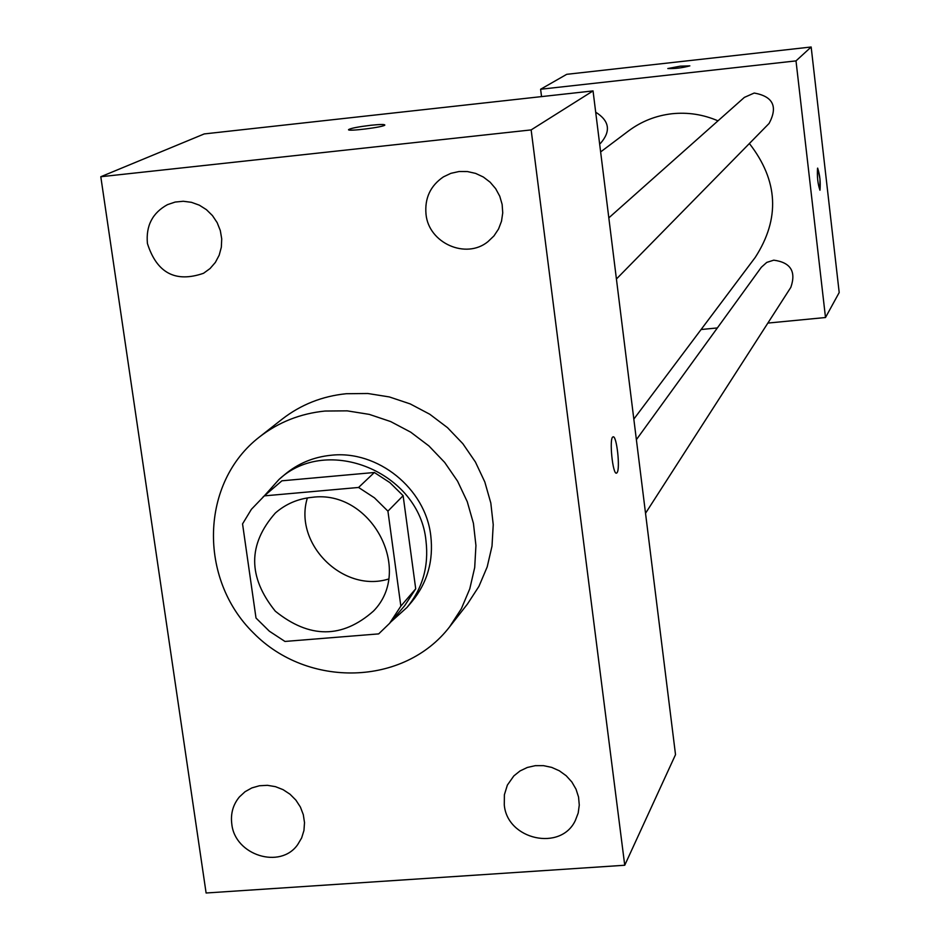 <?xml version="1.0" encoding="UTF-8"?>
<svg xmlns="http://www.w3.org/2000/svg" width="940" height="940" viewBox="0 0 940 940"><rect width="100%" height="100%" fill="white"/><g stroke="black" fill="none" stroke-linecap="round" stroke-linejoin="round"><path stroke-width="1.41" d="M388.561 579.028C342.994 593.281 293.174 543.508 307.38 497.93M312.115 497.331C370.865 489.258 414.082 569.722 373.497 611.059C342.231 638.671 309.507 638.718 275.326 611.2C247.772 577.043 247.784 544.319 275.35 513.029C285.772 503.946 298.027 498.705 312.115 497.331M242.555 523.897L256.009 618.027L269.334 631.186L284.961 641.444L378.679 633.889L389.606 623.326L400.851 606.124L387.926 511.149L374.426 497.812L358.575 487.461L264.34 495.873L251.391 509.315L242.555 523.897M400.851 606.124L415.715 588.816L403.119 495.686L387.926 511.149M358.575 487.461L374.355 472.491L281.93 480.81L264.34 495.873M374.355 472.491L389.889 482.62L403.119 495.686M415.715 588.816L404.67 605.701L389.606 623.326M263.071 496.931L281.93 480.81M390.652 622.104L407.02 607.416C422.601 588.405 428.934 566.244 425.996 540.935C419.651 472.432 327.402 434.233 278.957 479.506L264.293 495.885M347.53 636.404L352.735 635.981M278.957 479.506L284.679 474.618C297.98 463.467 313.466 457.016 331.139 455.254C377.692 449.954 425.468 488.447 430.767 535.624C433.669 560.769 427.371 582.788 411.885 601.682L407.02 607.416M325.029 411.038L347.166 410.851L369.244 414.376L390.629 421.555L410.71 432.165L428.899 445.924L444.679 462.421L457.592 481.198L467.262 501.702L473.431 523.345L475.934 545.494L474.7 567.537L469.777 588.84L461.317 608.803L449.59 626.863C404.047 686.047 307.921 688.433 253.53 633.019C198.046 578.688 200.338 482.561 259.475 436.959C278.557 422.166 300.412 413.529 325.029 411.038M259.475 436.959L282.294 419.04C300.929 404.611 322.244 396.163 346.249 393.719L367.834 393.507L389.36 396.939L410.193 403.906L429.756 414.235L447.475 427.63L462.844 443.692L475.405 461.987L484.817 481.962L490.821 503.053L493.23 524.649L492.008 546.14L487.19 566.914L478.93 586.384L467.474 604.009L449.59 626.863M231.804 824.051C230.488 813.723 233.014 804.675 239.395 796.932L245.07 791.703L251.85 787.92L259.428 785.758L267.418 785.323L275.432 786.651L283.105 789.67L290.025 794.23L295.889 800.116L300.389 807.037L303.303 814.663L304.513 822.618L303.949 830.502L301.634 837.951L297.698 844.602C280.402 869.582 234.894 855.318 231.804 824.051M147.416 243.472C145.794 225.776 152.492 212.828 167.508 204.638L175.181 202.053L183.288 201.266L191.454 202.323L199.292 205.155L206.412 209.655L212.464 215.589L217.175 222.662L220.312 230.559L221.722 238.878L221.335 247.232L219.184 255.198L215.354 262.425L210.055 268.546L203.534 273.282C175.522 282.975 156.816 273.035 147.416 243.472M426.02 214.332C424.563 198.258 430.367 185.779 443.422 176.873L450.918 173.324L459.037 171.526L467.415 171.55L475.64 173.407L483.336 177.014L490.116 182.184L495.674 188.693L499.751 196.213L502.136 204.403L502.736 212.863L501.514 221.194L498.541 229.008L493.947 235.94L487.954 241.65C466.052 259.699 428.722 243.178 426.02 214.332M504.287 804.922L504.392 794.723L507.365 785.1L513.839 775.911L520.043 770.941L527.305 767.475L535.248 765.677L543.508 765.654L551.674 767.381L559.37 770.812L566.197 775.747L571.849 781.974L576.02 789.177L578.547 797.014L579.275 805.098L578.194 813.03L575.351 820.456C560.898 851.687 507.177 839.82 504.287 804.922M624.736 865.247L531.147 129.908L100.803 176.732L206.107 893L624.736 865.247L675.519 754.656L593.046 90.91L531.147 129.908M593.046 90.91L204.238 133.927L100.803 176.732M616.628 473.09L617.028 472.714C620.506 468.943 616.605 434.445 612.986 436.9C608.92 437.676 612.751 475.757 616.628 473.09L617.039 472.714C620.388 469.084 616.793 435.678 613.162 436.865M348.611 129.591L348.611 129.579C350.996 128.228 358.41 126.794 370.865 125.279C380.007 124.315 384.672 124.245 384.836 125.044C384.389 127.1 346.249 131.858 348.611 129.579C350.996 128.204 358.41 126.771 370.865 125.267C380.019 124.338 384.672 124.256 384.836 125.067M600.637 151.928L628.59 130.895C641.468 121.319 655.944 115.597 672.041 113.74C687.892 112.107 703.202 114.469 717.984 120.837M749.391 143.526C778.285 180.68 780.235 218.632 755.243 257.396L633.83 419.111M599.638 143.949L600.601 143.233C611.094 131.165 609.461 120.813 595.69 112.189M636.38 439.673L761.341 267.254L766.77 262.401L773.761 260.168C790.622 262.425 796.321 271.484 790.846 287.334L645.533 513.275M608.826 217.857L744.363 97.396L754.197 93.037C773.08 96.432 778.05 106.561 769.108 123.422L616.417 279.004M767.863 323.078L825.496 317.52L796.004 60.889L540.606 89.253L541.546 96.609M701.099 329.517L717.361 327.943M796.004 60.889L811.161 47L839.197 292.54L825.496 317.52M817.553 168.201L817.647 168.131C819.915 174.993 820.679 182.36 819.962 190.209C817.8 183.97 816.989 176.638 817.553 168.201M811.161 47L566.726 74.319L540.606 89.253M667.823 68.55L680.325 66.164L689.843 65.871C682.217 67.915 674.873 68.808 667.823 68.538L680.325 66.164L689.843 65.859M817.671 168.119L819.974 178.941L819.927 190.221"/></g></svg>
